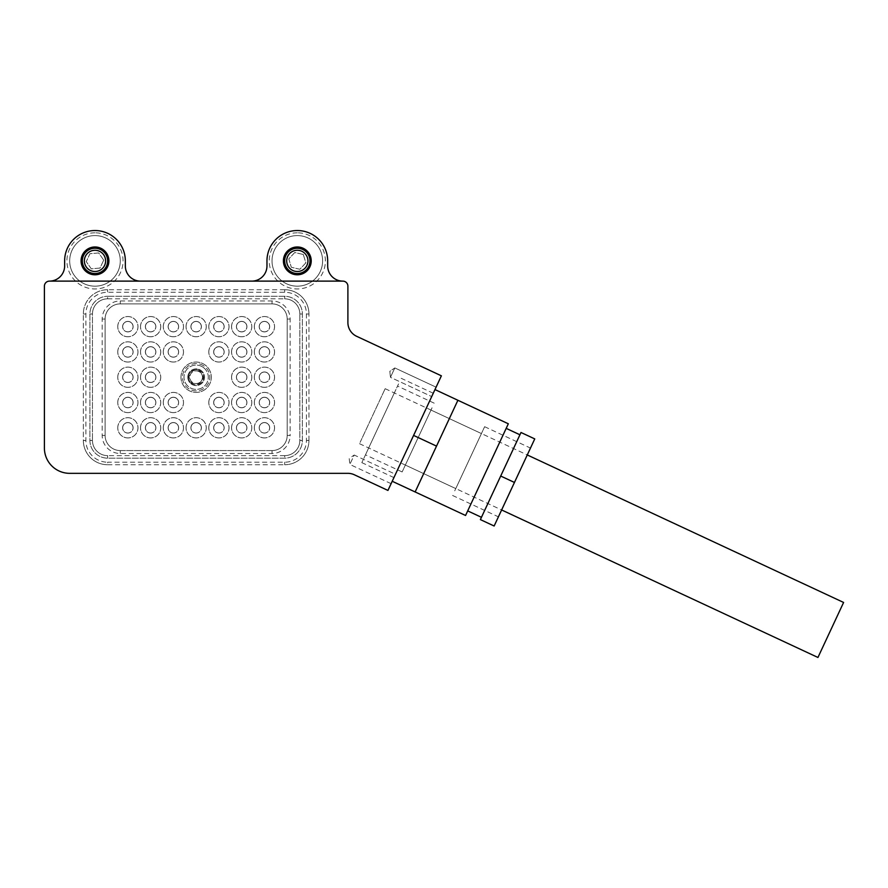 <?xml version="1.0" encoding="UTF-8"?>
<svg xmlns="http://www.w3.org/2000/svg" width="888" height="888" viewBox="0 0 888 888"><rect width="100%" height="100%" fill="white"/><g stroke="black" fill="none" stroke-linecap="round" stroke-linejoin="round"><path stroke-width="0.67" stroke-dasharray="4.44 3.33" d="M394.827 367.932L436.097 387.168L431.712 396.57L436.097 387.168L431.712 396.57L436.097 387.168L394.827 367.932L390.454 377.333L431.712 396.57L390.454 377.333L394.827 367.932L390.454 377.333L394.827 367.932L389.821 371.317L390.454 377.333L389.821 371.317L394.827 367.932M391.097 483.671L349.828 464.435L354.212 455.033L349.206 458.419L349.828 464.435L354.212 455.033L395.471 474.281L391.097 483.671L395.471 474.281M297.314 232.811A28.072 28.072 0 0 0 269.242 260.883A28.072 28.072 0 0 0 297.314 288.955A28.072 28.072 0 0 0 325.385 260.883A28.072 28.072 0 0 0 297.314 232.811M297.314 274.792A13.908 13.908 0 0 1 283.405 260.883A13.908 13.908 0 0 1 297.314 246.975A13.908 13.908 0 0 1 311.222 260.883A13.908 13.908 0 0 1 297.314 274.792M94.983 232.811A28.072 28.072 0 0 0 66.911 260.883A28.072 28.072 0 0 0 94.983 288.955A28.072 28.072 0 0 0 123.055 260.883A28.072 28.072 0 0 0 94.983 232.811M94.983 274.792A13.908 13.908 0 0 1 81.074 260.883A13.908 13.908 0 0 1 94.983 246.975A13.908 13.908 0 0 1 108.891 260.883A13.908 13.908 0 0 1 94.983 274.792M64.635 260.883A30.347 30.347 0 0 1 94.983 230.536A30.347 30.347 0 0 1 125.33 260.883L125.33 265.945A15.174 15.174 0 0 0 140.504 281.119L251.792 281.119A15.174 15.174 0 0 0 266.966 265.945L266.966 260.883A30.347 30.347 0 0 1 297.314 230.536A30.347 30.347 0 0 1 327.672 260.883L327.672 265.945A15.174 15.174 0 0 0 342.846 281.119A5.062 5.062 0 0 1 347.896 286.18L347.896 322.566A15.174 15.174 0 0 0 356.665 336.319L441.38 375.824L387.945 490.431L354.312 474.758A15.174 15.174 0 0 0 347.896 473.337L69.697 473.337A25.297 25.297 0 0 1 44.4 448.04L44.4 286.18A5.062 5.062 0 0 1 49.462 281.119A15.174 15.174 0 0 0 64.635 265.945L64.635 260.883M287.201 435.398L287.201 319.058L287.201 435.398A15.174 15.174 0 0 1 272.028 450.571A15.174 15.174 0 0 0 287.201 435.398A15.174 15.174 0 0 1 272.028 450.571L120.28 450.571A15.174 15.174 0 0 1 105.095 435.398A15.174 15.174 0 0 0 120.28 450.571A15.174 15.174 0 0 1 105.095 435.398L105.095 319.058A15.174 15.174 0 0 1 120.28 303.885A15.174 15.174 0 0 0 105.095 319.058A15.174 15.174 0 0 1 120.28 303.885L272.028 303.885A15.174 15.174 0 0 1 287.201 319.058A15.174 15.174 0 0 0 272.028 303.885A15.174 15.174 0 0 1 287.201 319.058L287.201 435.398A15.174 15.174 0 0 1 272.028 450.571L120.28 450.571A15.174 15.174 0 0 1 105.095 435.398L105.095 319.058A15.174 15.174 0 0 1 120.28 303.885L272.028 303.885A15.174 15.174 0 0 1 287.201 319.058L287.201 435.398L290.121 435.398L290.121 319.058A18.093 18.093 0 0 0 272.028 300.965L120.28 300.965A18.093 18.093 0 0 0 102.175 319.058L102.175 435.398A18.093 18.093 0 0 0 120.28 453.491L272.028 453.491A18.093 18.093 0 0 0 290.121 435.398M342.846 281.119L251.792 281.119M140.504 281.119L49.462 281.119M254.323 326.64A10.112 10.112 0 0 1 264.435 316.528A10.112 10.112 0 0 1 274.559 326.64A10.112 10.112 0 0 1 264.435 336.763A10.112 10.112 0 0 1 254.323 326.64A10.112 10.112 0 0 1 264.435 316.528A10.112 10.112 0 0 1 274.559 326.64A10.112 10.112 0 0 1 264.435 336.763A10.112 10.112 0 0 1 254.323 326.64M259.252 326.64A5.184 5.184 0 0 1 264.435 321.456A5.184 5.184 0 0 1 269.619 326.64A5.184 5.184 0 0 0 264.435 321.456A5.184 5.184 0 0 0 259.252 326.64A5.184 5.184 0 0 0 264.435 331.823A5.184 5.184 0 0 0 269.619 326.64A5.184 5.184 0 0 1 264.435 331.823A5.184 5.184 0 0 1 259.252 326.64M254.323 351.937A10.112 10.112 0 0 1 264.435 341.813A10.112 10.112 0 0 1 274.559 351.937A10.112 10.112 0 0 1 264.435 362.049A10.112 10.112 0 0 1 254.323 351.937A10.112 10.112 0 0 1 264.435 341.813A10.112 10.112 0 0 1 274.559 351.937A10.112 10.112 0 0 1 264.435 362.049A10.112 10.112 0 0 1 254.323 351.937M259.252 351.937A5.184 5.184 0 0 1 264.435 346.753A5.184 5.184 0 0 1 269.619 351.937A5.184 5.184 0 0 0 264.435 346.753A5.184 5.184 0 0 0 259.252 351.937A5.184 5.184 0 0 0 264.435 357.12A5.184 5.184 0 0 0 269.619 351.937A5.184 5.184 0 0 1 264.435 357.12A5.184 5.184 0 0 1 259.252 351.937M254.323 377.222A10.112 10.112 0 0 1 264.435 367.11A10.112 10.112 0 0 1 274.559 377.222A10.112 10.112 0 0 1 264.435 387.346A10.112 10.112 0 0 1 254.323 377.222A10.112 10.112 0 0 1 264.435 367.11A10.112 10.112 0 0 1 274.559 377.222A10.112 10.112 0 0 1 264.435 387.346A10.112 10.112 0 0 1 254.323 377.222M259.252 377.222A5.184 5.184 0 0 1 264.435 372.039A5.184 5.184 0 0 1 269.619 377.222A5.184 5.184 0 0 0 264.435 372.039A5.184 5.184 0 0 0 259.252 377.222A5.184 5.184 0 0 0 264.435 382.406A5.184 5.184 0 0 0 269.619 377.222A5.184 5.184 0 0 1 264.435 382.406A5.184 5.184 0 0 1 259.252 377.222M254.323 402.519A10.112 10.112 0 0 1 264.435 392.396A10.112 10.112 0 0 1 274.559 402.519A10.112 10.112 0 0 1 264.435 412.631A10.112 10.112 0 0 1 254.323 402.519A10.112 10.112 0 0 1 264.435 392.396A10.112 10.112 0 0 1 274.559 402.519A10.112 10.112 0 0 1 264.435 412.631A10.112 10.112 0 0 1 254.323 402.519M259.252 402.519A5.184 5.184 0 0 1 264.435 397.336A5.184 5.184 0 0 1 269.619 402.519A5.184 5.184 0 0 0 264.435 397.336A5.184 5.184 0 0 0 259.252 402.519A5.184 5.184 0 0 0 264.435 407.703A5.184 5.184 0 0 0 269.619 402.519A5.184 5.184 0 0 1 264.435 407.703A5.184 5.184 0 0 1 259.252 402.519M254.323 427.805A10.112 10.112 0 0 1 264.435 417.693A10.112 10.112 0 0 1 274.559 427.805A10.112 10.112 0 0 1 264.435 437.928A10.112 10.112 0 0 1 254.323 427.805A10.112 10.112 0 0 1 264.435 417.693A10.112 10.112 0 0 1 274.559 427.805A10.112 10.112 0 0 1 264.435 437.928A10.112 10.112 0 0 1 254.323 427.805M259.252 427.805A5.184 5.184 0 0 1 264.435 422.621A5.184 5.184 0 0 1 269.619 427.805A5.184 5.184 0 0 0 264.435 422.621A5.184 5.184 0 0 0 259.252 427.805A5.184 5.184 0 0 0 264.435 433A5.184 5.184 0 0 0 269.619 427.805A5.184 5.184 0 0 1 264.435 433A5.184 5.184 0 0 1 259.252 427.805M231.557 326.64A10.112 10.112 0 0 1 241.68 316.528A10.112 10.112 0 0 1 251.792 326.64A10.112 10.112 0 0 1 241.68 336.763A10.112 10.112 0 0 1 231.557 326.64A10.112 10.112 0 0 1 241.68 316.528A10.112 10.112 0 0 1 251.792 326.64A10.112 10.112 0 0 1 241.68 336.763A10.112 10.112 0 0 1 231.557 326.64M236.486 326.64A5.184 5.184 0 0 1 241.68 321.456A5.184 5.184 0 0 1 246.864 326.64A5.184 5.184 0 0 0 241.68 321.456A5.184 5.184 0 0 0 236.486 326.64A5.184 5.184 0 0 0 241.68 331.823A5.184 5.184 0 0 0 246.864 326.64A5.184 5.184 0 0 1 241.68 331.823A5.184 5.184 0 0 1 236.486 326.64M231.557 351.937A10.112 10.112 0 0 1 241.68 341.813A10.112 10.112 0 0 1 251.792 351.937A10.112 10.112 0 0 1 241.68 362.049A10.112 10.112 0 0 1 231.557 351.937A10.112 10.112 0 0 1 241.68 341.813A10.112 10.112 0 0 1 251.792 351.937A10.112 10.112 0 0 1 241.68 362.049A10.112 10.112 0 0 1 231.557 351.937M236.486 351.937A5.184 5.184 0 0 1 241.68 346.753A5.184 5.184 0 0 1 246.864 351.937A5.184 5.184 0 0 0 241.68 346.753A5.184 5.184 0 0 0 236.486 351.937A5.184 5.184 0 0 0 241.68 357.12A5.184 5.184 0 0 0 246.864 351.937A5.184 5.184 0 0 1 241.68 357.12A5.184 5.184 0 0 1 236.486 351.937M231.557 377.222A10.112 10.112 0 0 1 241.68 367.11A10.112 10.112 0 0 1 251.792 377.222A10.112 10.112 0 0 1 241.68 387.346A10.112 10.112 0 0 1 231.557 377.222A10.112 10.112 0 0 1 241.68 367.11A10.112 10.112 0 0 1 251.792 377.222A10.112 10.112 0 0 1 241.68 387.346A10.112 10.112 0 0 1 231.557 377.222M236.486 377.222A5.184 5.184 0 0 1 241.68 372.039A5.184 5.184 0 0 1 246.864 377.222A5.184 5.184 0 0 0 241.68 372.039A5.184 5.184 0 0 0 236.486 377.222A5.184 5.184 0 0 0 241.68 382.406A5.184 5.184 0 0 0 246.864 377.222A5.184 5.184 0 0 1 241.68 382.406A5.184 5.184 0 0 1 236.486 377.222M231.557 402.519A10.112 10.112 0 0 1 241.68 392.396A10.112 10.112 0 0 1 251.792 402.519A10.112 10.112 0 0 1 241.68 412.631A10.112 10.112 0 0 1 231.557 402.519A10.112 10.112 0 0 1 241.68 392.396A10.112 10.112 0 0 1 251.792 402.519A10.112 10.112 0 0 1 241.68 412.631A10.112 10.112 0 0 1 231.557 402.519M236.486 402.519A5.184 5.184 0 0 1 241.68 397.336A5.184 5.184 0 0 1 246.864 402.519A5.184 5.184 0 0 0 241.68 397.336A5.184 5.184 0 0 0 236.486 402.519A5.184 5.184 0 0 0 241.68 407.703A5.184 5.184 0 0 0 246.864 402.519A5.184 5.184 0 0 1 241.68 407.703A5.184 5.184 0 0 1 236.486 402.519M231.557 427.805A10.112 10.112 0 0 1 241.68 417.693A10.112 10.112 0 0 1 251.792 427.805A10.112 10.112 0 0 1 241.68 437.928A10.112 10.112 0 0 1 231.557 427.805A10.112 10.112 0 0 1 241.68 417.693A10.112 10.112 0 0 1 251.792 427.805A10.112 10.112 0 0 1 241.68 437.928A10.112 10.112 0 0 1 231.557 427.805M236.486 427.805A5.184 5.184 0 0 1 241.68 422.621A5.184 5.184 0 0 1 246.864 427.805A5.184 5.184 0 0 0 241.68 422.621A5.184 5.184 0 0 0 236.486 427.805A5.184 5.184 0 0 0 241.68 433A5.184 5.184 0 0 0 246.864 427.805A5.184 5.184 0 0 1 241.68 433A5.184 5.184 0 0 1 236.486 427.805M208.791 326.64A10.112 10.112 0 0 1 218.914 316.528A10.112 10.112 0 0 1 229.026 326.64A10.112 10.112 0 0 1 218.914 336.763A10.112 10.112 0 0 1 208.791 326.64A10.112 10.112 0 0 1 218.914 316.528A10.112 10.112 0 0 1 229.026 326.64A10.112 10.112 0 0 1 218.914 336.763A10.112 10.112 0 0 1 208.791 326.64M213.731 326.64A5.184 5.184 0 0 1 218.914 321.456A5.184 5.184 0 0 1 224.098 326.64A5.184 5.184 0 0 0 218.914 321.456A5.184 5.184 0 0 0 213.731 326.64A5.184 5.184 0 0 0 218.914 331.823A5.184 5.184 0 0 0 224.098 326.64A5.184 5.184 0 0 1 218.914 331.823A5.184 5.184 0 0 1 213.731 326.64M208.791 351.937A10.112 10.112 0 0 1 218.914 341.813A10.112 10.112 0 0 1 229.026 351.937A10.112 10.112 0 0 1 218.914 362.049A10.112 10.112 0 0 1 208.791 351.937A10.112 10.112 0 0 1 218.914 341.813A10.112 10.112 0 0 1 229.026 351.937A10.112 10.112 0 0 1 218.914 362.049A10.112 10.112 0 0 1 208.791 351.937M213.731 351.937A5.184 5.184 0 0 1 218.914 346.753A5.184 5.184 0 0 1 224.098 351.937A5.184 5.184 0 0 0 218.914 346.753A5.184 5.184 0 0 0 213.731 351.937A5.184 5.184 0 0 0 218.914 357.12A5.184 5.184 0 0 0 224.098 351.937A5.184 5.184 0 0 1 218.914 357.12A5.184 5.184 0 0 1 213.731 351.937M208.791 402.519A10.112 10.112 0 0 1 218.914 392.396A10.112 10.112 0 0 1 229.026 402.519A10.112 10.112 0 0 1 218.914 412.631A10.112 10.112 0 0 1 208.791 402.519A10.112 10.112 0 0 1 218.914 392.396A10.112 10.112 0 0 1 229.026 402.519A10.112 10.112 0 0 1 218.914 412.631A10.112 10.112 0 0 1 208.791 402.519M213.731 402.519A5.184 5.184 0 0 1 218.914 397.336A5.184 5.184 0 0 1 224.098 402.519A5.184 5.184 0 0 0 218.914 397.336A5.184 5.184 0 0 0 213.731 402.519A5.184 5.184 0 0 0 218.914 407.703A5.184 5.184 0 0 0 224.098 402.519A5.184 5.184 0 0 1 218.914 407.703A5.184 5.184 0 0 1 213.731 402.519M208.791 427.805A10.112 10.112 0 0 1 218.914 417.693A10.112 10.112 0 0 1 229.026 427.805A10.112 10.112 0 0 1 218.914 437.928A10.112 10.112 0 0 1 208.791 427.805A10.112 10.112 0 0 1 218.914 417.693A10.112 10.112 0 0 1 229.026 427.805A10.112 10.112 0 0 1 218.914 437.928A10.112 10.112 0 0 1 208.791 427.805M213.731 427.805A5.184 5.184 0 0 1 218.914 422.621A5.184 5.184 0 0 1 224.098 427.805A5.184 5.184 0 0 0 218.914 422.621A5.184 5.184 0 0 0 213.731 427.805A5.184 5.184 0 0 0 218.914 433A5.184 5.184 0 0 0 224.098 427.805A5.184 5.184 0 0 1 218.914 433A5.184 5.184 0 0 1 213.731 427.805M186.036 326.64A10.112 10.112 0 0 1 196.148 316.528A10.112 10.112 0 0 1 206.271 326.64A10.112 10.112 0 0 1 196.148 336.763A10.112 10.112 0 0 1 186.036 326.64A10.112 10.112 0 0 1 196.148 316.528A10.112 10.112 0 0 1 206.271 326.64A10.112 10.112 0 0 1 196.148 336.763A10.112 10.112 0 0 1 186.036 326.64M190.964 326.64A5.184 5.184 0 0 1 196.148 321.456A5.184 5.184 0 0 1 201.332 326.64A5.184 5.184 0 0 0 196.148 321.456A5.184 5.184 0 0 0 190.964 326.64A5.184 5.184 0 0 0 196.148 331.823A5.184 5.184 0 0 0 201.332 326.64A5.184 5.184 0 0 1 196.148 331.823A5.184 5.184 0 0 1 190.964 326.64M186.036 427.805A10.112 10.112 0 0 1 196.148 417.693A10.112 10.112 0 0 1 206.271 427.805A10.112 10.112 0 0 1 196.148 437.928A10.112 10.112 0 0 1 186.036 427.805A10.112 10.112 0 0 1 196.148 417.693A10.112 10.112 0 0 1 206.271 427.805A10.112 10.112 0 0 1 196.148 437.928A10.112 10.112 0 0 1 186.036 427.805M190.964 427.805A5.184 5.184 0 0 1 196.148 422.621A5.184 5.184 0 0 1 201.332 427.805A5.184 5.184 0 0 0 196.148 422.621A5.184 5.184 0 0 0 190.964 427.805A5.184 5.184 0 0 0 196.148 433A5.184 5.184 0 0 0 201.332 427.805A5.184 5.184 0 0 1 196.148 433A5.184 5.184 0 0 1 190.964 427.805M163.27 326.64A10.112 10.112 0 0 1 173.382 316.528A10.112 10.112 0 0 1 183.505 326.64A10.112 10.112 0 0 1 173.382 336.763A10.112 10.112 0 0 1 163.27 326.64A10.112 10.112 0 0 1 173.382 316.528A10.112 10.112 0 0 1 183.505 326.64A10.112 10.112 0 0 1 173.382 336.763A10.112 10.112 0 0 1 163.27 326.64M168.198 326.64A5.184 5.184 0 0 1 173.382 321.456A5.184 5.184 0 0 1 178.577 326.64A5.184 5.184 0 0 0 173.382 321.456A5.184 5.184 0 0 0 168.198 326.64A5.184 5.184 0 0 0 173.382 331.823A5.184 5.184 0 0 0 178.577 326.64A5.184 5.184 0 0 1 173.382 331.823A5.184 5.184 0 0 1 168.198 326.64M163.27 351.937A10.112 10.112 0 0 1 173.382 341.813A10.112 10.112 0 0 1 183.505 351.937A10.112 10.112 0 0 1 173.382 362.049A10.112 10.112 0 0 1 163.27 351.937A10.112 10.112 0 0 1 173.382 341.813A10.112 10.112 0 0 1 183.505 351.937A10.112 10.112 0 0 1 173.382 362.049A10.112 10.112 0 0 1 163.27 351.937M168.198 351.937A5.184 5.184 0 0 1 173.382 346.753A5.184 5.184 0 0 1 178.577 351.937A5.184 5.184 0 0 0 173.382 346.753A5.184 5.184 0 0 0 168.198 351.937A5.184 5.184 0 0 0 173.382 357.12A5.184 5.184 0 0 0 178.577 351.937A5.184 5.184 0 0 1 173.382 357.12A5.184 5.184 0 0 1 168.198 351.937M163.27 402.519A10.112 10.112 0 0 1 173.382 392.396A10.112 10.112 0 0 1 183.505 402.519A10.112 10.112 0 0 1 173.382 412.631A10.112 10.112 0 0 1 163.27 402.519A10.112 10.112 0 0 1 173.382 392.396A10.112 10.112 0 0 1 183.505 402.519A10.112 10.112 0 0 1 173.382 412.631A10.112 10.112 0 0 1 163.27 402.519M168.198 402.519A5.184 5.184 0 0 1 173.382 397.336A5.184 5.184 0 0 1 178.577 402.519A5.184 5.184 0 0 0 173.382 397.336A5.184 5.184 0 0 0 168.198 402.519A5.184 5.184 0 0 0 173.382 407.703A5.184 5.184 0 0 0 178.577 402.519A5.184 5.184 0 0 1 173.382 407.703A5.184 5.184 0 0 1 168.198 402.519M163.27 427.805A10.112 10.112 0 0 1 173.382 417.693A10.112 10.112 0 0 1 183.505 427.805A10.112 10.112 0 0 1 173.382 437.928A10.112 10.112 0 0 1 163.27 427.805A10.112 10.112 0 0 1 173.382 417.693A10.112 10.112 0 0 1 183.505 427.805A10.112 10.112 0 0 1 173.382 437.928A10.112 10.112 0 0 1 163.27 427.805M168.198 427.805A5.184 5.184 0 0 1 173.382 422.621A5.184 5.184 0 0 1 178.577 427.805A5.184 5.184 0 0 0 173.382 422.621A5.184 5.184 0 0 0 168.198 427.805A5.184 5.184 0 0 0 173.382 433A5.184 5.184 0 0 0 178.577 427.805A5.184 5.184 0 0 1 173.382 433A5.184 5.184 0 0 1 168.198 427.805M140.504 326.64A10.112 10.112 0 0 1 150.627 316.528A10.112 10.112 0 0 1 160.739 326.64A10.112 10.112 0 0 1 150.627 336.763A10.112 10.112 0 0 1 140.504 326.64A10.112 10.112 0 0 1 150.627 316.528A10.112 10.112 0 0 1 160.739 326.64A10.112 10.112 0 0 1 150.627 336.763A10.112 10.112 0 0 1 140.504 326.64M145.443 326.64A5.184 5.184 0 0 1 150.627 321.456A5.184 5.184 0 0 1 155.811 326.64A5.184 5.184 0 0 0 150.627 321.456A5.184 5.184 0 0 0 145.443 326.64A5.184 5.184 0 0 0 150.627 331.823A5.184 5.184 0 0 0 155.811 326.64A5.184 5.184 0 0 1 150.627 331.823A5.184 5.184 0 0 1 145.443 326.64M140.504 351.937A10.112 10.112 0 0 1 150.627 341.813A10.112 10.112 0 0 1 160.739 351.937A10.112 10.112 0 0 1 150.627 362.049A10.112 10.112 0 0 1 140.504 351.937A10.112 10.112 0 0 1 150.627 341.813A10.112 10.112 0 0 1 160.739 351.937A10.112 10.112 0 0 1 150.627 362.049A10.112 10.112 0 0 1 140.504 351.937M145.443 351.937A5.184 5.184 0 0 1 150.627 346.753A5.184 5.184 0 0 1 155.811 351.937A5.184 5.184 0 0 0 150.627 346.753A5.184 5.184 0 0 0 145.443 351.937A5.184 5.184 0 0 0 150.627 357.12A5.184 5.184 0 0 0 155.811 351.937A5.184 5.184 0 0 1 150.627 357.12A5.184 5.184 0 0 1 145.443 351.937M140.504 377.222A10.112 10.112 0 0 1 150.627 367.11A10.112 10.112 0 0 1 160.739 377.222A10.112 10.112 0 0 1 150.627 387.346A10.112 10.112 0 0 1 140.504 377.222A10.112 10.112 0 0 1 150.627 367.11A10.112 10.112 0 0 1 160.739 377.222A10.112 10.112 0 0 1 150.627 387.346A10.112 10.112 0 0 1 140.504 377.222M145.443 377.222A5.184 5.184 0 0 1 150.627 372.039A5.184 5.184 0 0 1 155.811 377.222A5.184 5.184 0 0 0 150.627 372.039A5.184 5.184 0 0 0 145.443 377.222A5.184 5.184 0 0 0 150.627 382.406A5.184 5.184 0 0 0 155.811 377.222A5.184 5.184 0 0 1 150.627 382.406A5.184 5.184 0 0 1 145.443 377.222M140.504 402.519A10.112 10.112 0 0 1 150.627 392.396A10.112 10.112 0 0 1 160.739 402.519A10.112 10.112 0 0 1 150.627 412.631A10.112 10.112 0 0 1 140.504 402.519A10.112 10.112 0 0 1 150.627 392.396A10.112 10.112 0 0 1 160.739 402.519A10.112 10.112 0 0 1 150.627 412.631A10.112 10.112 0 0 1 140.504 402.519M145.443 402.519A5.184 5.184 0 0 1 150.627 397.336A5.184 5.184 0 0 1 155.811 402.519A5.184 5.184 0 0 0 150.627 397.336A5.184 5.184 0 0 0 145.443 402.519A5.184 5.184 0 0 0 150.627 407.703A5.184 5.184 0 0 0 155.811 402.519A5.184 5.184 0 0 1 150.627 407.703A5.184 5.184 0 0 1 145.443 402.519M140.504 427.805A10.112 10.112 0 0 1 150.627 417.693A10.112 10.112 0 0 1 160.739 427.805A10.112 10.112 0 0 1 150.627 437.928A10.112 10.112 0 0 1 140.504 427.805A10.112 10.112 0 0 1 150.627 417.693A10.112 10.112 0 0 1 160.739 427.805A10.112 10.112 0 0 1 150.627 437.928A10.112 10.112 0 0 1 140.504 427.805M145.443 427.805A5.184 5.184 0 0 1 150.627 422.621A5.184 5.184 0 0 1 155.811 427.805A5.184 5.184 0 0 0 150.627 422.621A5.184 5.184 0 0 0 145.443 427.805A5.184 5.184 0 0 0 150.627 433A5.184 5.184 0 0 0 155.811 427.805A5.184 5.184 0 0 1 150.627 433A5.184 5.184 0 0 1 145.443 427.805M117.749 326.64A10.112 10.112 0 0 1 127.861 316.528A10.112 10.112 0 0 1 137.984 326.64A10.112 10.112 0 0 1 127.861 336.763A10.112 10.112 0 0 1 117.749 326.64A10.112 10.112 0 0 1 127.861 316.528A10.112 10.112 0 0 1 137.984 326.64A10.112 10.112 0 0 1 127.861 336.763A10.112 10.112 0 0 1 117.749 326.64M122.677 326.64A5.184 5.184 0 0 1 127.861 321.456A5.184 5.184 0 0 1 133.045 326.64A5.184 5.184 0 0 0 127.861 321.456A5.184 5.184 0 0 0 122.677 326.64A5.184 5.184 0 0 0 127.861 331.823A5.184 5.184 0 0 0 133.045 326.64A5.184 5.184 0 0 1 127.861 331.823A5.184 5.184 0 0 1 122.677 326.64M117.749 351.937A10.112 10.112 0 0 1 127.861 341.813A10.112 10.112 0 0 1 137.984 351.937A10.112 10.112 0 0 1 127.861 362.049A10.112 10.112 0 0 1 117.749 351.937A10.112 10.112 0 0 1 127.861 341.813A10.112 10.112 0 0 1 137.984 351.937A10.112 10.112 0 0 1 127.861 362.049A10.112 10.112 0 0 1 117.749 351.937M122.677 351.937A5.184 5.184 0 0 1 127.861 346.753A5.184 5.184 0 0 1 133.045 351.937A5.184 5.184 0 0 0 127.861 346.753A5.184 5.184 0 0 0 122.677 351.937A5.184 5.184 0 0 0 127.861 357.12A5.184 5.184 0 0 0 133.045 351.937A5.184 5.184 0 0 1 127.861 357.12A5.184 5.184 0 0 1 122.677 351.937M117.749 377.222A10.112 10.112 0 0 1 127.861 367.11A10.112 10.112 0 0 1 137.984 377.222A10.112 10.112 0 0 1 127.861 387.346A10.112 10.112 0 0 1 117.749 377.222A10.112 10.112 0 0 1 127.861 367.11A10.112 10.112 0 0 1 137.984 377.222A10.112 10.112 0 0 1 127.861 387.346A10.112 10.112 0 0 1 117.749 377.222M122.677 377.222A5.184 5.184 0 0 1 127.861 372.039A5.184 5.184 0 0 1 133.045 377.222A5.184 5.184 0 0 0 127.861 372.039A5.184 5.184 0 0 0 122.677 377.222A5.184 5.184 0 0 0 127.861 382.406A5.184 5.184 0 0 0 133.045 377.222A5.184 5.184 0 0 1 127.861 382.406A5.184 5.184 0 0 1 122.677 377.222M117.749 402.519A10.112 10.112 0 0 1 127.861 392.396A10.112 10.112 0 0 1 137.984 402.519A10.112 10.112 0 0 1 127.861 412.631A10.112 10.112 0 0 1 117.749 402.519A10.112 10.112 0 0 1 127.861 392.396A10.112 10.112 0 0 1 137.984 402.519A10.112 10.112 0 0 1 127.861 412.631A10.112 10.112 0 0 1 117.749 402.519M122.677 402.519A5.184 5.184 0 0 1 127.861 397.336A5.184 5.184 0 0 1 133.045 402.519A5.184 5.184 0 0 0 127.861 397.336A5.184 5.184 0 0 0 122.677 402.519A5.184 5.184 0 0 0 127.861 407.703A5.184 5.184 0 0 0 133.045 402.519A5.184 5.184 0 0 1 127.861 407.703A5.184 5.184 0 0 1 122.677 402.519M117.749 427.805A10.112 10.112 0 0 1 127.861 417.693A10.112 10.112 0 0 1 137.984 427.805A10.112 10.112 0 0 1 127.861 437.928A10.112 10.112 0 0 1 117.749 427.805A10.112 10.112 0 0 1 127.861 417.693A10.112 10.112 0 0 1 137.984 427.805A10.112 10.112 0 0 1 127.861 437.928A10.112 10.112 0 0 1 117.749 427.805M122.677 427.805A5.184 5.184 0 0 1 127.861 422.621A5.184 5.184 0 0 1 133.045 427.805A5.184 5.184 0 0 0 127.861 422.621A5.184 5.184 0 0 0 122.677 427.805A5.184 5.184 0 0 0 127.861 433A5.184 5.184 0 0 0 133.045 427.805A5.184 5.184 0 0 1 127.861 433A5.184 5.184 0 0 1 122.677 427.805M180.974 377.222A15.174 15.174 0 0 1 196.148 362.049A15.174 15.174 0 0 1 211.322 377.222A15.174 15.174 0 0 1 196.148 392.396A15.174 15.174 0 0 1 180.974 377.222A15.174 15.174 0 0 1 196.148 362.049A15.174 15.174 0 0 1 211.322 377.222A15.174 15.174 0 0 1 196.148 392.396A15.174 15.174 0 0 1 180.974 377.222M187.801 377.222A8.347 8.347 0 0 1 196.148 368.875A8.347 8.347 0 0 1 204.495 377.222A8.347 8.347 0 0 1 196.148 385.57A8.347 8.347 0 0 1 187.801 377.222A8.347 8.347 0 0 1 196.148 368.875A8.347 8.347 0 0 1 204.495 377.222A8.347 8.347 0 0 1 196.148 385.57A8.347 8.347 0 0 1 187.801 377.222M264.835 336.73A10.09 10.09 0 0 1 254.357 327.039A10.09 10.09 0 0 1 264.036 316.561A10.09 10.09 0 0 1 274.525 326.24A10.09 10.09 0 0 1 264.835 336.73A10.09 10.09 0 0 1 254.357 327.039A10.09 10.09 0 0 1 264.036 316.561A10.09 10.09 0 0 1 274.525 326.24A10.09 10.09 0 0 1 264.835 336.73M264.646 331.901A5.261 5.261 0 0 1 259.185 326.851A5.261 5.261 0 0 1 264.236 321.389A5.261 5.261 0 0 1 269.697 326.44A5.261 5.261 0 0 1 264.646 331.901A5.261 5.261 0 0 1 259.185 326.851A5.261 5.261 0 0 1 264.236 321.389A5.261 5.261 0 0 1 269.697 326.44A5.261 5.261 0 0 1 264.646 331.901M151.027 387.312A10.09 10.09 0 0 1 140.537 377.622A10.09 10.09 0 0 1 150.227 367.144A10.09 10.09 0 0 1 160.706 376.834A10.09 10.09 0 0 1 151.027 387.312A10.09 10.09 0 0 1 140.537 377.622A10.09 10.09 0 0 1 150.227 367.144A10.09 10.09 0 0 1 160.706 376.834A10.09 10.09 0 0 1 151.027 387.312M150.838 382.484A5.261 5.261 0 0 1 145.366 377.433A5.261 5.261 0 0 1 150.416 371.972A5.261 5.261 0 0 1 155.877 377.023A5.261 5.261 0 0 1 150.838 382.484A5.261 5.261 0 0 1 145.366 377.433A5.261 5.261 0 0 1 150.416 371.972A5.261 5.261 0 0 1 155.877 377.023A5.261 5.261 0 0 1 150.838 382.484M151.027 362.015A10.09 10.09 0 0 1 140.537 352.336A10.09 10.09 0 0 1 150.227 341.847A10.09 10.09 0 0 1 160.706 351.537A10.09 10.09 0 0 1 151.027 362.015A10.09 10.09 0 0 1 140.537 352.336A10.09 10.09 0 0 1 150.227 341.847A10.09 10.09 0 0 1 160.706 351.537A10.09 10.09 0 0 1 151.027 362.015M150.838 357.187A5.261 5.261 0 0 1 145.366 352.148A5.261 5.261 0 0 1 150.416 346.675A5.261 5.261 0 0 1 155.877 351.726A5.261 5.261 0 0 1 150.838 357.187A5.261 5.261 0 0 1 145.366 352.148A5.261 5.261 0 0 1 150.416 346.675A5.261 5.261 0 0 1 155.877 351.726A5.261 5.261 0 0 1 150.838 357.187M151.027 336.73A10.09 10.09 0 0 1 140.537 327.039A10.09 10.09 0 0 1 150.227 316.561A10.09 10.09 0 0 1 160.706 326.24A10.09 10.09 0 0 1 151.027 336.73A10.09 10.09 0 0 1 140.537 327.039A10.09 10.09 0 0 1 150.227 316.561A10.09 10.09 0 0 1 160.706 326.24A10.09 10.09 0 0 1 151.027 336.73M150.838 331.901A5.261 5.261 0 0 1 145.366 326.851A5.261 5.261 0 0 1 150.416 321.389A5.261 5.261 0 0 1 155.877 326.44A5.261 5.261 0 0 1 150.838 331.901A5.261 5.261 0 0 1 145.366 326.851A5.261 5.261 0 0 1 150.416 321.389A5.261 5.261 0 0 1 155.877 326.44A5.261 5.261 0 0 1 150.838 331.901M173.782 336.73A10.09 10.09 0 0 1 163.303 327.039A10.09 10.09 0 0 1 172.994 316.561A10.09 10.09 0 0 1 183.472 326.24A10.09 10.09 0 0 1 173.782 336.73A10.09 10.09 0 0 1 163.303 327.039A10.09 10.09 0 0 1 172.994 316.561A10.09 10.09 0 0 1 183.472 326.24A10.09 10.09 0 0 1 173.782 336.73M173.593 331.901A5.261 5.261 0 0 1 168.132 326.851A5.261 5.261 0 0 1 173.182 321.389A5.261 5.261 0 0 1 178.643 326.44A5.261 5.261 0 0 1 173.593 331.901A5.261 5.261 0 0 1 168.132 326.851A5.261 5.261 0 0 1 173.182 321.389A5.261 5.261 0 0 1 178.643 326.44A5.261 5.261 0 0 1 173.593 331.901M242.069 387.312A10.09 10.09 0 0 1 231.59 377.622A10.09 10.09 0 0 1 241.281 367.144A10.09 10.09 0 0 1 251.759 376.834A10.09 10.09 0 0 1 242.069 387.312A10.09 10.09 0 0 1 231.59 377.622A10.09 10.09 0 0 1 241.281 367.144A10.09 10.09 0 0 1 251.759 376.834A10.09 10.09 0 0 1 242.069 387.312M241.88 382.484A5.261 5.261 0 0 1 236.419 377.433A5.261 5.261 0 0 1 241.469 371.972A5.261 5.261 0 0 1 246.931 377.023A5.261 5.261 0 0 1 241.88 382.484A5.261 5.261 0 0 1 236.419 377.433A5.261 5.261 0 0 1 241.469 371.972A5.261 5.261 0 0 1 246.931 377.023A5.261 5.261 0 0 1 241.88 382.484M242.069 362.015A10.09 10.09 0 0 1 231.59 352.336A10.09 10.09 0 0 1 241.281 341.847A10.09 10.09 0 0 1 251.759 351.537A10.09 10.09 0 0 1 242.069 362.015A10.09 10.09 0 0 1 231.59 352.336A10.09 10.09 0 0 1 241.281 341.847A10.09 10.09 0 0 1 251.759 351.537A10.09 10.09 0 0 1 242.069 362.015M241.88 357.187A5.261 5.261 0 0 1 236.419 352.148A5.261 5.261 0 0 1 241.469 346.675A5.261 5.261 0 0 1 246.931 351.726A5.261 5.261 0 0 1 241.88 357.187A5.261 5.261 0 0 1 236.419 352.148A5.261 5.261 0 0 1 241.469 346.675A5.261 5.261 0 0 1 246.931 351.726A5.261 5.261 0 0 1 241.88 357.187M242.069 336.73A10.09 10.09 0 0 1 231.59 327.039A10.09 10.09 0 0 1 241.281 316.561A10.09 10.09 0 0 1 251.759 326.24A10.09 10.09 0 0 1 242.069 336.73A10.09 10.09 0 0 1 231.59 327.039A10.09 10.09 0 0 1 241.281 316.561A10.09 10.09 0 0 1 251.759 326.24A10.09 10.09 0 0 1 242.069 336.73M241.88 331.901A5.261 5.261 0 0 1 236.419 326.851A5.261 5.261 0 0 1 241.469 321.389A5.261 5.261 0 0 1 246.931 326.44A5.261 5.261 0 0 1 241.88 331.901A5.261 5.261 0 0 1 236.419 326.851A5.261 5.261 0 0 1 241.469 321.389A5.261 5.261 0 0 1 246.931 326.44A5.261 5.261 0 0 1 241.88 331.901M264.835 387.312A10.09 10.09 0 0 1 254.357 377.622A10.09 10.09 0 0 1 264.036 367.144A10.09 10.09 0 0 1 274.525 376.834A10.09 10.09 0 0 1 264.835 387.312A10.09 10.09 0 0 1 254.357 377.622A10.09 10.09 0 0 1 264.036 367.144A10.09 10.09 0 0 1 274.525 376.834A10.09 10.09 0 0 1 264.835 387.312M264.646 382.484A5.261 5.261 0 0 1 259.185 377.433A5.261 5.261 0 0 1 264.236 371.972A5.261 5.261 0 0 1 269.697 377.023A5.261 5.261 0 0 1 264.646 382.484A5.261 5.261 0 0 1 259.185 377.433A5.261 5.261 0 0 1 264.236 371.972A5.261 5.261 0 0 1 269.697 377.023A5.261 5.261 0 0 1 264.646 382.484M264.835 362.015A10.09 10.09 0 0 1 254.357 352.336A10.09 10.09 0 0 1 264.036 341.847A10.09 10.09 0 0 1 274.525 351.537A10.09 10.09 0 0 1 264.835 362.015A10.09 10.09 0 0 1 254.357 352.336A10.09 10.09 0 0 1 264.036 341.847A10.09 10.09 0 0 1 274.525 351.537A10.09 10.09 0 0 1 264.835 362.015M264.646 357.187A5.261 5.261 0 0 1 259.185 352.148A5.261 5.261 0 0 1 264.236 346.675A5.261 5.261 0 0 1 269.697 351.726A5.261 5.261 0 0 1 264.646 357.187A5.261 5.261 0 0 1 259.185 352.148A5.261 5.261 0 0 1 264.236 346.675A5.261 5.261 0 0 1 269.697 351.726A5.261 5.261 0 0 1 264.646 357.187M395.382 390.687L365.468 454.845L395.382 390.687M432.056 407.781L402.142 471.95L432.056 407.781M500.566 512.232L530.48 448.074L500.566 512.232M454.723 490.853L484.637 426.695L454.723 490.853M517.36 440.304L481.451 517.304L517.36 440.304M503.607 433.899L467.699 510.889L503.607 433.899M465.567 515.473L508.325 423.787M392.219 481.263L413.597 435.42L392.219 481.263L415.14 491.952L455.033 406.415L415.14 491.952L457.897 400.266L434.965 389.577L413.597 435.42L434.965 389.577M430.625 398.901L393.928 477.6L430.625 398.901M398.534 383.938L361.838 462.637L398.534 383.938M479.709 437.251L455.777 488.589L479.709 437.251M407.07 461.383L431.002 410.056L407.07 461.383M436.519 446.109L413.597 435.42M500.699 476.046L521.001 432.489L534.754 438.905L514.452 482.45L500.699 476.046L480.386 519.591L494.139 526.007L514.452 482.45M360.095 442.424L385.159 388.678L360.095 442.424M843.6 602.453L817.948 657.464M107.626 464.735L284.671 464.735L107.626 464.735A24.276 24.276 0 0 1 83.35 440.459L83.35 313.997L83.35 440.459A24.276 24.276 0 0 0 107.626 464.735A24.276 24.276 0 0 1 83.35 440.459A24.276 24.276 0 0 0 107.626 464.735L107.626 462.204L284.671 462.204A21.756 21.756 0 0 0 306.427 440.459L306.427 313.997A21.756 21.756 0 0 0 284.671 292.252L107.626 292.252A21.756 21.756 0 0 0 85.881 313.997L85.881 440.459A21.756 21.756 0 0 0 107.626 462.204A21.756 21.756 0 0 1 85.881 440.459L85.881 313.997A21.756 21.756 0 0 1 107.626 292.252L284.671 292.252A21.756 21.756 0 0 1 306.427 313.997L306.427 440.459A21.756 21.756 0 0 1 284.671 462.204L107.626 462.204L107.626 464.735M308.946 440.459L308.946 313.997L308.946 440.459A24.276 24.276 0 0 1 284.671 464.735A24.276 24.276 0 0 0 308.946 440.459A24.276 24.276 0 0 1 284.671 464.735A24.276 24.276 0 0 0 308.946 440.459L306.427 440.459L308.946 440.459M284.671 289.721L107.626 289.721L284.671 289.721A24.276 24.276 0 0 1 308.946 313.997A24.276 24.276 0 0 0 284.671 289.721A24.276 24.276 0 0 1 308.946 313.997A24.276 24.276 0 0 0 284.671 289.721L284.671 292.252L284.671 289.721M107.626 298.823L284.671 298.823L107.626 298.823A15.174 15.174 0 0 0 92.452 313.997L92.452 440.459L92.452 313.997A15.174 15.174 0 0 1 107.626 298.823A15.174 15.174 0 0 0 92.452 313.997A15.174 15.174 0 0 1 107.626 298.823L107.626 296.292L284.671 296.292A17.704 17.704 0 0 1 302.375 313.997L302.375 440.459A17.704 17.704 0 0 1 284.671 458.164L107.626 458.164A17.704 17.704 0 0 1 89.921 440.459L89.921 313.997A17.704 17.704 0 0 1 107.626 296.292A17.704 17.704 0 0 0 89.921 313.997L89.921 440.459A17.704 17.704 0 0 0 107.626 458.164L284.671 458.164A17.704 17.704 0 0 0 302.375 440.459L302.375 313.997A17.704 17.704 0 0 0 284.671 296.292L107.626 296.292L107.626 298.823M284.671 455.633L107.626 455.633L284.671 455.633A15.174 15.174 0 0 0 299.844 440.459L299.844 313.997L299.844 440.459A15.174 15.174 0 0 1 284.671 455.633A15.174 15.174 0 0 0 299.844 440.459A15.174 15.174 0 0 1 284.671 455.633L284.671 458.164L284.671 455.633M107.626 455.633A15.174 15.174 0 0 1 92.452 440.459A15.174 15.174 0 0 0 107.626 455.633A15.174 15.174 0 0 1 92.452 440.459A15.174 15.174 0 0 0 107.626 455.633L107.626 458.164L107.626 455.633M284.671 298.823A15.174 15.174 0 0 1 299.844 313.997A15.174 15.174 0 0 0 284.671 298.823A15.174 15.174 0 0 1 299.844 313.997A15.174 15.174 0 0 0 284.671 298.823L284.671 296.292L284.671 298.823M107.626 289.721A24.276 24.276 0 0 0 83.35 313.997A24.276 24.276 0 0 1 107.626 289.721A24.276 24.276 0 0 0 83.35 313.997A24.276 24.276 0 0 1 107.626 289.721L107.626 292.252L107.626 289.721M199.611 371.928A6.327 6.327 0 0 0 190.853 373.77A6.327 6.327 0 0 0 192.696 382.517A6.327 6.327 0 0 0 201.443 380.686A6.327 6.327 0 0 0 199.611 371.928M191.997 383.583A7.592 7.592 0 0 1 189.799 373.082A7.592 7.592 0 0 1 200.299 370.873A7.592 7.592 0 0 0 189.799 373.082A7.592 7.592 0 0 0 191.997 383.583A7.592 7.592 0 0 0 202.497 381.374A7.592 7.592 0 0 0 200.299 370.873A7.592 7.592 0 0 1 202.497 381.374A7.592 7.592 0 0 1 191.997 383.583M203.618 365.789A13.653 13.653 0 0 0 184.715 369.752A13.653 13.653 0 0 0 188.678 388.655A13.653 13.653 0 0 0 207.581 384.693A13.653 13.653 0 0 0 203.618 365.789A13.653 13.653 0 0 0 184.715 369.752A13.653 13.653 0 0 0 188.678 388.655A13.653 13.653 0 0 0 207.581 384.693A13.653 13.653 0 0 0 203.618 365.789M199.445 383.738L192.152 383.339L188.855 376.823L192.851 370.707L200.144 371.117L203.441 377.633L199.445 383.738L192.152 383.339L188.855 376.823L192.851 370.707L200.144 371.117L203.441 377.633L199.445 383.738M303.063 236.252A25.297 25.297 0 0 0 272.683 255.145A25.297 25.297 0 0 0 291.575 285.514A25.297 25.297 0 0 0 321.944 266.633A25.297 25.297 0 0 0 303.063 236.252A25.297 25.297 0 0 0 272.683 255.145A25.297 25.297 0 0 0 291.575 285.514A25.297 25.297 0 0 0 321.944 266.633A25.297 25.297 0 0 0 303.063 236.252M300.188 248.573A12.643 12.643 0 0 0 285.004 258.008A12.643 12.643 0 0 0 294.439 273.204A12.643 12.643 0 0 0 309.635 263.758A12.643 12.643 0 0 0 300.188 248.573M303.308 254.49L305.849 262.87L299.855 269.264L291.331 267.277L288.789 258.896L294.772 252.503L303.308 254.49L305.849 262.87L299.855 269.264L291.331 267.277L288.789 258.896L294.772 252.503L303.308 254.49M115.718 246.398A25.297 25.297 0 0 0 80.497 240.149A25.297 25.297 0 0 0 74.248 275.369A25.297 25.297 0 0 0 109.468 281.618A25.297 25.297 0 0 0 115.718 246.398A25.297 25.297 0 0 0 80.497 240.149A25.297 25.297 0 0 0 74.248 275.369A25.297 25.297 0 0 0 109.468 281.618A25.297 25.297 0 0 0 115.718 246.398M105.35 253.646A12.643 12.643 0 0 0 87.734 250.516A12.643 12.643 0 0 0 84.615 268.132A12.643 12.643 0 0 0 102.231 271.251A12.643 12.643 0 0 0 105.35 253.646M103.707 260.129L100 268.065L91.275 268.82L86.258 261.638L89.966 253.702L98.69 252.947L103.707 260.129L100 268.065L91.275 268.82L86.258 261.638L89.966 253.702L98.69 252.947L103.707 260.129M264.835 412.598A10.09 10.09 0 0 1 254.357 402.919A10.09 10.09 0 0 1 264.036 392.429A10.09 10.09 0 0 1 274.525 402.12A10.09 10.09 0 0 1 264.835 412.598A10.09 10.09 0 0 1 254.357 402.919A10.09 10.09 0 0 1 264.036 392.429A10.09 10.09 0 0 1 274.525 402.12A10.09 10.09 0 0 1 264.835 412.598M264.646 407.77A5.261 5.261 0 0 1 259.185 402.73A5.261 5.261 0 0 1 264.236 397.258A5.261 5.261 0 0 1 269.697 402.308A5.261 5.261 0 0 1 264.646 407.77A5.261 5.261 0 0 1 259.185 402.73A5.261 5.261 0 0 1 264.236 397.258A5.261 5.261 0 0 1 269.697 402.308A5.261 5.261 0 0 1 264.646 407.77M242.069 412.598A10.09 10.09 0 0 1 231.59 402.919A10.09 10.09 0 0 1 241.281 392.429A10.09 10.09 0 0 1 251.759 402.12A10.09 10.09 0 0 1 242.069 412.598A10.09 10.09 0 0 1 231.59 402.919A10.09 10.09 0 0 1 241.281 392.429A10.09 10.09 0 0 1 251.759 402.12A10.09 10.09 0 0 1 242.069 412.598M241.88 407.77A5.261 5.261 0 0 1 236.419 402.73A5.261 5.261 0 0 1 241.469 397.258A5.261 5.261 0 0 1 246.931 402.308A5.261 5.261 0 0 1 241.88 407.77A5.261 5.261 0 0 1 236.419 402.73A5.261 5.261 0 0 1 241.469 397.258A5.261 5.261 0 0 1 246.931 402.308A5.261 5.261 0 0 1 241.88 407.77M151.027 412.598A10.09 10.09 0 0 1 140.537 402.919A10.09 10.09 0 0 1 150.227 392.429A10.09 10.09 0 0 1 160.706 402.12A10.09 10.09 0 0 1 151.027 412.598A10.09 10.09 0 0 1 140.537 402.919A10.09 10.09 0 0 1 150.227 392.429A10.09 10.09 0 0 1 160.706 402.12A10.09 10.09 0 0 1 151.027 412.598M150.838 407.77A5.261 5.261 0 0 1 145.366 402.73A5.261 5.261 0 0 1 150.416 397.258A5.261 5.261 0 0 1 155.877 402.308A5.261 5.261 0 0 1 150.838 407.77A5.261 5.261 0 0 1 145.366 402.73A5.261 5.261 0 0 1 150.416 397.258A5.261 5.261 0 0 1 155.877 402.308A5.261 5.261 0 0 1 150.838 407.77M128.261 336.73A10.09 10.09 0 0 1 117.782 327.039A10.09 10.09 0 0 1 127.461 316.561A10.09 10.09 0 0 1 137.951 326.24A10.09 10.09 0 0 1 128.261 336.73A10.09 10.09 0 0 1 117.782 327.039A10.09 10.09 0 0 1 127.461 316.561A10.09 10.09 0 0 1 137.951 326.24A10.09 10.09 0 0 1 128.261 336.73M128.072 331.901A5.261 5.261 0 0 1 122.611 326.851A5.261 5.261 0 0 1 127.65 321.389A5.261 5.261 0 0 1 133.122 326.44A5.261 5.261 0 0 1 128.072 331.901A5.261 5.261 0 0 1 122.611 326.851A5.261 5.261 0 0 1 127.65 321.389A5.261 5.261 0 0 1 133.122 326.44A5.261 5.261 0 0 1 128.072 331.901M128.261 362.015A10.09 10.09 0 0 1 117.782 352.336A10.09 10.09 0 0 1 127.461 341.847A10.09 10.09 0 0 1 137.951 351.537A10.09 10.09 0 0 1 128.261 362.015A10.09 10.09 0 0 1 117.782 352.336A10.09 10.09 0 0 1 127.461 341.847A10.09 10.09 0 0 1 137.951 351.537A10.09 10.09 0 0 1 128.261 362.015M128.072 357.187A5.261 5.261 0 0 1 122.611 352.148A5.261 5.261 0 0 1 127.65 346.675A5.261 5.261 0 0 1 133.122 351.726A5.261 5.261 0 0 1 128.072 357.187A5.261 5.261 0 0 1 122.611 352.148A5.261 5.261 0 0 1 127.65 346.675A5.261 5.261 0 0 1 133.122 351.726A5.261 5.261 0 0 1 128.072 357.187M128.261 387.312A10.09 10.09 0 0 1 117.782 377.622A10.09 10.09 0 0 1 127.461 367.144A10.09 10.09 0 0 1 137.951 376.834A10.09 10.09 0 0 1 128.261 387.312A10.09 10.09 0 0 1 117.782 377.622A10.09 10.09 0 0 1 127.461 367.144A10.09 10.09 0 0 1 137.951 376.834A10.09 10.09 0 0 1 128.261 387.312M128.072 382.484A5.261 5.261 0 0 1 122.611 377.433A5.261 5.261 0 0 1 127.65 371.972A5.261 5.261 0 0 1 133.122 377.023A5.261 5.261 0 0 1 128.072 382.484A5.261 5.261 0 0 1 122.611 377.433A5.261 5.261 0 0 1 127.65 371.972A5.261 5.261 0 0 1 133.122 377.023A5.261 5.261 0 0 1 128.072 382.484M128.261 412.598A10.09 10.09 0 0 1 117.782 402.919A10.09 10.09 0 0 1 127.461 392.429A10.09 10.09 0 0 1 137.951 402.12A10.09 10.09 0 0 1 128.261 412.598A10.09 10.09 0 0 1 117.782 402.919A10.09 10.09 0 0 1 127.461 392.429A10.09 10.09 0 0 1 137.951 402.12A10.09 10.09 0 0 1 128.261 412.598M128.072 407.77A5.261 5.261 0 0 1 122.611 402.73A5.261 5.261 0 0 1 127.65 397.258A5.261 5.261 0 0 1 133.122 402.308A5.261 5.261 0 0 1 128.072 407.77A5.261 5.261 0 0 1 122.611 402.73A5.261 5.261 0 0 1 127.65 397.258A5.261 5.261 0 0 1 133.122 402.308A5.261 5.261 0 0 1 128.072 407.77M219.314 336.73A10.09 10.09 0 0 1 208.824 327.039A10.09 10.09 0 0 1 218.515 316.561A10.09 10.09 0 0 1 228.993 326.24A10.09 10.09 0 0 1 219.314 336.73A10.09 10.09 0 0 1 208.824 327.039A10.09 10.09 0 0 1 218.515 316.561A10.09 10.09 0 0 1 228.993 326.24A10.09 10.09 0 0 1 219.314 336.73M219.125 331.901A5.261 5.261 0 0 1 213.653 326.851A5.261 5.261 0 0 1 218.703 321.389A5.261 5.261 0 0 1 224.165 326.44A5.261 5.261 0 0 1 219.125 331.901A5.261 5.261 0 0 1 213.653 326.851A5.261 5.261 0 0 1 218.703 321.389A5.261 5.261 0 0 1 224.165 326.44A5.261 5.261 0 0 1 219.125 331.901M196.548 336.73A10.09 10.09 0 0 1 186.069 327.039A10.09 10.09 0 0 1 195.749 316.561A10.09 10.09 0 0 1 206.238 326.24A10.09 10.09 0 0 1 196.548 336.73A10.09 10.09 0 0 1 186.069 327.039A10.09 10.09 0 0 1 195.749 316.561A10.09 10.09 0 0 1 206.238 326.24A10.09 10.09 0 0 1 196.548 336.73M196.359 331.901A5.261 5.261 0 0 1 190.898 326.851A5.261 5.261 0 0 1 195.937 321.389A5.261 5.261 0 0 1 201.41 326.44A5.261 5.261 0 0 1 196.359 331.901A5.261 5.261 0 0 1 190.898 326.851A5.261 5.261 0 0 1 195.937 321.389A5.261 5.261 0 0 1 201.41 326.44A5.261 5.261 0 0 1 196.359 331.901M264.835 437.895A10.09 10.09 0 0 1 254.357 428.205A10.09 10.09 0 0 1 264.036 417.726A10.09 10.09 0 0 1 274.525 427.417A10.09 10.09 0 0 1 264.835 437.895A10.09 10.09 0 0 1 254.357 428.205A10.09 10.09 0 0 1 264.036 417.726A10.09 10.09 0 0 1 274.525 427.417A10.09 10.09 0 0 1 264.835 437.895M264.646 433.067A5.261 5.261 0 0 1 259.185 428.016A5.261 5.261 0 0 1 264.236 422.555A5.261 5.261 0 0 1 269.697 427.605A5.261 5.261 0 0 1 264.646 433.067A5.261 5.261 0 0 1 259.185 428.016A5.261 5.261 0 0 1 264.236 422.555A5.261 5.261 0 0 1 269.697 427.605A5.261 5.261 0 0 1 264.646 433.067M242.069 437.895A10.09 10.09 0 0 1 231.59 428.205A10.09 10.09 0 0 1 241.281 417.726A10.09 10.09 0 0 1 251.759 427.417A10.09 10.09 0 0 1 242.069 437.895A10.09 10.09 0 0 1 231.59 428.205A10.09 10.09 0 0 1 241.281 417.726A10.09 10.09 0 0 1 251.759 427.417A10.09 10.09 0 0 1 242.069 437.895M241.88 433.067A5.261 5.261 0 0 1 236.419 428.016A5.261 5.261 0 0 1 241.469 422.555A5.261 5.261 0 0 1 246.931 427.605A5.261 5.261 0 0 1 241.88 433.067A5.261 5.261 0 0 1 236.419 428.016A5.261 5.261 0 0 1 241.469 422.555A5.261 5.261 0 0 1 246.931 427.605A5.261 5.261 0 0 1 241.88 433.067M219.314 362.015A10.09 10.09 0 0 1 208.824 352.336A10.09 10.09 0 0 1 218.515 341.847A10.09 10.09 0 0 1 228.993 351.537A10.09 10.09 0 0 1 219.314 362.015A10.09 10.09 0 0 1 208.824 352.336A10.09 10.09 0 0 1 218.515 341.847A10.09 10.09 0 0 1 228.993 351.537A10.09 10.09 0 0 1 219.314 362.015M219.125 357.187A5.261 5.261 0 0 1 213.653 352.148A5.261 5.261 0 0 1 218.703 346.675A5.261 5.261 0 0 1 224.165 351.726A5.261 5.261 0 0 1 219.125 357.187A5.261 5.261 0 0 1 213.653 352.148A5.261 5.261 0 0 1 218.703 346.675A5.261 5.261 0 0 1 224.165 351.726A5.261 5.261 0 0 1 219.125 357.187M219.314 412.598A10.09 10.09 0 0 1 208.824 402.919A10.09 10.09 0 0 1 218.515 392.429A10.09 10.09 0 0 1 228.993 402.12A10.09 10.09 0 0 1 219.314 412.598A10.09 10.09 0 0 1 208.824 402.919A10.09 10.09 0 0 1 218.515 392.429A10.09 10.09 0 0 1 228.993 402.12A10.09 10.09 0 0 1 219.314 412.598M219.125 407.77A5.261 5.261 0 0 1 213.653 402.73A5.261 5.261 0 0 1 218.703 397.258A5.261 5.261 0 0 1 224.165 402.308A5.261 5.261 0 0 1 219.125 407.77A5.261 5.261 0 0 1 213.653 402.73A5.261 5.261 0 0 1 218.703 397.258A5.261 5.261 0 0 1 224.165 402.308A5.261 5.261 0 0 1 219.125 407.77M219.314 437.895A10.09 10.09 0 0 1 208.824 428.205A10.09 10.09 0 0 1 218.515 417.726A10.09 10.09 0 0 1 228.993 427.417A10.09 10.09 0 0 1 219.314 437.895A10.09 10.09 0 0 1 208.824 428.205A10.09 10.09 0 0 1 218.515 417.726A10.09 10.09 0 0 1 228.993 427.417A10.09 10.09 0 0 1 219.314 437.895M219.125 433.067A5.261 5.261 0 0 1 213.653 428.016A5.261 5.261 0 0 1 218.703 422.555A5.261 5.261 0 0 1 224.165 427.605A5.261 5.261 0 0 1 219.125 433.067A5.261 5.261 0 0 1 213.653 428.016A5.261 5.261 0 0 1 218.703 422.555A5.261 5.261 0 0 1 224.165 427.605A5.261 5.261 0 0 1 219.125 433.067M196.548 437.895A10.09 10.09 0 0 1 186.069 428.205A10.09 10.09 0 0 1 195.749 417.726A10.09 10.09 0 0 1 206.238 427.417A10.09 10.09 0 0 1 196.548 437.895A10.09 10.09 0 0 1 186.069 428.205A10.09 10.09 0 0 1 195.749 417.726A10.09 10.09 0 0 1 206.238 427.417A10.09 10.09 0 0 1 196.548 437.895M196.359 433.067A5.261 5.261 0 0 1 190.898 428.016A5.261 5.261 0 0 1 195.937 422.555A5.261 5.261 0 0 1 201.41 427.605A5.261 5.261 0 0 1 196.359 433.067A5.261 5.261 0 0 1 190.898 428.016A5.261 5.261 0 0 1 195.937 422.555A5.261 5.261 0 0 1 201.41 427.605A5.261 5.261 0 0 1 196.359 433.067M173.782 362.015A10.09 10.09 0 0 1 163.303 352.336A10.09 10.09 0 0 1 172.994 341.847A10.09 10.09 0 0 1 183.472 351.537A10.09 10.09 0 0 1 173.782 362.015A10.09 10.09 0 0 1 163.303 352.336A10.09 10.09 0 0 1 172.994 341.847A10.09 10.09 0 0 1 183.472 351.537A10.09 10.09 0 0 1 173.782 362.015M173.593 357.187A5.261 5.261 0 0 1 168.132 352.148A5.261 5.261 0 0 1 173.182 346.675A5.261 5.261 0 0 1 178.643 351.726A5.261 5.261 0 0 1 173.593 357.187A5.261 5.261 0 0 1 168.132 352.148A5.261 5.261 0 0 1 173.182 346.675A5.261 5.261 0 0 1 178.643 351.726A5.261 5.261 0 0 1 173.593 357.187M173.782 412.598A10.09 10.09 0 0 1 163.303 402.919A10.09 10.09 0 0 1 172.994 392.429A10.09 10.09 0 0 1 183.472 402.12A10.09 10.09 0 0 1 173.782 412.598A10.09 10.09 0 0 1 163.303 402.919A10.09 10.09 0 0 1 172.994 392.429A10.09 10.09 0 0 1 183.472 402.12A10.09 10.09 0 0 1 173.782 412.598M173.593 407.77A5.261 5.261 0 0 1 168.132 402.73A5.261 5.261 0 0 1 173.182 397.258A5.261 5.261 0 0 1 178.643 402.308A5.261 5.261 0 0 1 173.593 407.77A5.261 5.261 0 0 1 168.132 402.73A5.261 5.261 0 0 1 173.182 397.258A5.261 5.261 0 0 1 178.643 402.308A5.261 5.261 0 0 1 173.593 407.77M173.782 437.895A10.09 10.09 0 0 1 163.303 428.205A10.09 10.09 0 0 1 172.994 417.726A10.09 10.09 0 0 1 183.472 427.417A10.09 10.09 0 0 1 173.782 437.895A10.09 10.09 0 0 1 163.303 428.205A10.09 10.09 0 0 1 172.994 417.726A10.09 10.09 0 0 1 183.472 427.417A10.09 10.09 0 0 1 173.782 437.895M173.593 433.067A5.261 5.261 0 0 1 168.132 428.016A5.261 5.261 0 0 1 173.182 422.555A5.261 5.261 0 0 1 178.643 427.605A5.261 5.261 0 0 1 173.593 433.067A5.261 5.261 0 0 1 168.132 428.016A5.261 5.261 0 0 1 173.182 422.555A5.261 5.261 0 0 1 178.643 427.605A5.261 5.261 0 0 1 173.593 433.067M151.027 437.895A10.09 10.09 0 0 1 140.537 428.205A10.09 10.09 0 0 1 150.227 417.726A10.09 10.09 0 0 1 160.706 427.417A10.09 10.09 0 0 1 151.027 437.895A10.09 10.09 0 0 1 140.537 428.205A10.09 10.09 0 0 1 150.227 417.726A10.09 10.09 0 0 1 160.706 427.417A10.09 10.09 0 0 1 151.027 437.895M150.838 433.067A5.261 5.261 0 0 1 145.366 428.016A5.261 5.261 0 0 1 150.416 422.555A5.261 5.261 0 0 1 155.877 427.605A5.261 5.261 0 0 1 150.838 433.067A5.261 5.261 0 0 1 145.366 428.016A5.261 5.261 0 0 1 150.416 422.555A5.261 5.261 0 0 1 155.877 427.605A5.261 5.261 0 0 1 150.838 433.067M128.261 437.895A10.09 10.09 0 0 1 117.782 428.205A10.09 10.09 0 0 1 127.461 417.726A10.09 10.09 0 0 1 137.951 427.417A10.09 10.09 0 0 1 128.261 437.895A10.09 10.09 0 0 1 117.782 428.205A10.09 10.09 0 0 1 127.461 417.726A10.09 10.09 0 0 1 137.951 427.417A10.09 10.09 0 0 1 128.261 437.895M128.072 433.067A5.261 5.261 0 0 1 122.611 428.016A5.261 5.261 0 0 1 127.65 422.555A5.261 5.261 0 0 1 133.122 427.605A5.261 5.261 0 0 1 128.072 433.067A5.261 5.261 0 0 1 122.611 428.016A5.261 5.261 0 0 1 127.65 422.555A5.261 5.261 0 0 1 133.122 427.605A5.261 5.261 0 0 1 128.072 433.067M272.028 450.571L272.028 453.491M290.121 319.058L287.201 319.058M120.28 450.571L120.28 453.491M272.028 300.965L272.028 303.885M105.095 435.398L102.175 435.398M120.28 300.965L120.28 303.885M105.095 319.058L102.175 319.058M89.921 313.997L92.452 313.997L89.921 313.997M89.921 440.459L92.452 440.459L89.921 440.459M299.844 313.997L302.375 313.997L299.844 313.997M299.844 440.459L302.375 440.459L299.844 440.459M83.35 313.997L85.881 313.997L83.35 313.997M306.427 313.997L308.946 313.997L306.427 313.997M83.35 440.459L85.881 440.459L83.35 440.459M284.671 462.204L284.671 464.735L284.671 462.204M202.786 367.066A12.143 12.143 0 0 0 185.992 370.585A12.143 12.143 0 0 0 189.51 387.39A12.143 12.143 0 0 0 206.316 383.871A12.143 12.143 0 0 0 202.786 367.066A12.143 12.143 0 0 0 185.992 370.585A12.143 12.143 0 0 0 189.51 387.39A12.143 12.143 0 0 0 206.316 383.871A12.143 12.143 0 0 0 202.786 367.066M434.21 403.174L397.535 386.08M484.637 426.695L530.48 448.074M393.928 477.6L361.838 462.637M431.002 410.056L481.429 433.566M405.35 465.068L455.777 488.589M433.255 393.251L401.165 378.288M452.569 495.46L498.412 516.838M402.142 471.95L365.468 454.845M385.159 388.678L527.272 454.945M359.507 443.689L501.62 509.956"/><path stroke-width="1.33" d="M94.983 274.792A13.908 13.908 0 0 1 81.074 260.883A13.908 13.908 0 0 1 94.983 246.975A13.908 13.908 0 0 1 108.891 260.883A13.908 13.908 0 0 1 94.983 274.792M49.462 281.119A5.062 5.062 0 0 0 44.4 286.18L44.4 448.04A25.297 25.297 0 0 0 69.697 473.337L347.896 473.337A15.174 15.174 0 0 1 354.312 474.758L387.945 490.431L441.38 375.824L356.665 336.319A15.174 15.174 0 0 1 347.896 322.566L347.896 286.18A5.062 5.062 0 0 0 342.846 281.119L49.462 281.119A15.174 15.174 0 0 0 64.635 265.945L64.635 260.883A30.347 30.347 0 0 1 94.983 230.536A30.347 30.347 0 0 1 125.33 260.883L125.33 265.945A15.174 15.174 0 0 0 140.504 281.119M297.314 274.792A13.908 13.908 0 0 1 283.405 260.883A13.908 13.908 0 0 1 297.314 246.975A13.908 13.908 0 0 1 311.222 260.883A13.908 13.908 0 0 1 297.314 274.792M251.792 281.119A15.174 15.174 0 0 0 266.966 265.945L266.966 260.883A30.347 30.347 0 0 1 297.314 230.536A30.347 30.347 0 0 1 327.672 260.883L327.672 265.945A15.174 15.174 0 0 0 342.846 281.119M434.965 389.577L508.325 423.787L465.567 515.473L392.219 481.263M457.897 400.266L415.14 491.952M436.519 446.109L413.597 435.42M500.699 476.046L480.386 519.591L494.139 526.007L514.452 482.45L500.699 476.046L521.001 432.489L534.754 438.905L514.452 482.45M501.62 509.956L817.948 657.464L843.6 602.453L527.272 454.945M299.733 250.538A10.623 10.623 0 0 0 286.968 258.475A10.623 10.623 0 0 0 294.905 271.228A10.623 10.623 0 0 0 307.659 263.303A10.623 10.623 0 0 0 299.733 250.538M294.439 273.204A12.643 12.643 0 0 1 285.004 258.008A12.643 12.643 0 0 1 300.188 248.573A12.643 12.643 0 0 1 309.635 263.758A12.643 12.643 0 0 1 294.439 273.204M103.685 254.801A10.623 10.623 0 0 0 88.9 252.181A10.623 10.623 0 0 0 86.28 266.966A10.623 10.623 0 0 0 101.066 269.597A10.623 10.623 0 0 0 103.685 254.801M84.615 268.132A12.643 12.643 0 0 1 87.734 250.516A12.643 12.643 0 0 1 105.35 253.646A12.643 12.643 0 0 1 102.231 271.251A12.643 12.643 0 0 1 84.615 268.132M481.451 517.304L467.699 510.889M519.935 434.776L506.182 428.371"/></g></svg>
